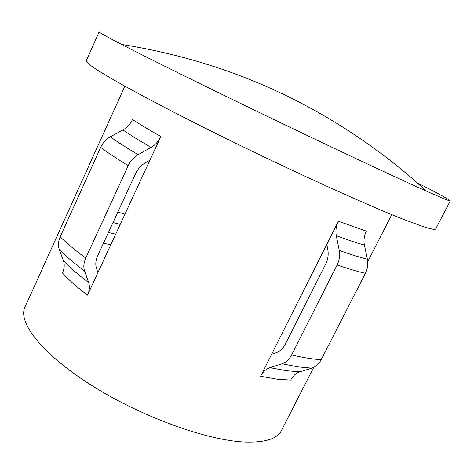 <?xml version="1.0" encoding="UTF-8"?>
<svg xmlns="http://www.w3.org/2000/svg" width="474" height="474" viewBox="0 0 474 474"><rect width="100%" height="100%" fill="white"/><g stroke="black" fill="none" stroke-linecap="round" stroke-linejoin="round"><path stroke-width="0.71" d="M417.167 182.78C438.503 193.635 449.548 199.655 450.3 200.84C450.253 201.42 442.278 198.173 426.387 191.105L420.207 188.332C388.639 174.106 328.932 146.045 267.004 116.195C205.064 86.339 148.937 58.575 121.658 44.449C106.217 36.439 98.71 32.238 99.131 31.835L86.321 60.737C85.764 61.75 89.213 64.701 96.666 69.571C116.201 82.346 170.113 111.177 236.093 143.421C302.033 175.653 369.471 206.054 404.138 219.604L422.346 226.311C430.807 229.096 435.256 229.949 435.707 228.883L450.3 200.84M313.723 367.368L281.443 430.516C277.349 438.764 265.339 442.609 245.408 442.058C207.962 440.779 141.945 417.096 92.045 385.658C42.008 354.226 17.497 322.207 24.98 307.087L124.863 86.173M269.931 367.658L281.977 363.795C286.041 362.403 289.253 359.458 291.611 354.955L337.115 264.996C339.437 260.214 340.142 255.344 339.23 250.396L336.309 235.685C335.408 230.797 336.102 225.991 338.395 221.257L326.793 244.377L327.801 249.591C328.689 254.485 327.984 259.302 325.691 264.042L285.419 344.017C283.067 348.503 279.897 351.447 275.898 352.852L271.626 354.262L260.576 376.279C262.857 371.883 265.979 369.009 269.931 367.658L286.42 370.727L299.894 371.823L311.768 368.15C315.767 366.823 318.919 363.996 321.212 359.671C313.261 359.298 303.39 357.722 291.611 354.955M96.518 268.491L97.922 272.597L87.5 295.118C89.539 290.562 89.924 286.373 88.65 282.551L84.591 271.039C83.288 267.099 83.679 262.786 85.753 258.093C75.153 250.313 66.638 243.198 60.204 236.763L100.666 147.396C102.87 142.715 106.087 139.19 110.306 136.82L122.962 129.941C127.121 127.601 130.291 124.123 132.471 119.507C139.717 124.253 149.186 129.929 160.87 136.53L149.926 160.182L145.358 162.778C141.11 165.266 137.833 168.904 135.534 173.685L97.739 255.652C95.671 260.315 95.262 264.593 96.518 268.491M321.212 359.671L365.413 273.302C367.67 268.711 368.328 264.03 367.391 259.254L364.411 245.058C363.487 240.342 364.139 235.714 366.366 231.17L338.395 221.257M260.576 376.279L277.172 379.206L290.716 380.095C292.938 375.864 295.995 373.109 299.894 371.823M85.753 258.093L128.187 165.681C130.498 160.84 133.816 157.167 138.13 154.666L151.064 147.396C155.318 144.931 158.583 141.311 160.87 136.53M87.5 295.118C76.895 287.084 68.552 279.696 62.473 272.959C64.417 268.545 64.731 264.456 63.421 260.7L59.25 249.377C57.911 245.502 58.225 241.302 60.204 236.763M326.793 244.377L271.626 354.262M149.926 160.182L97.922 272.597M103.456 243.257L110.792 244.774M117.825 212.091L124.946 214.177M113.031 222.49L120.2 224.433M311.768 368.15L298.33 366.906L281.977 363.795M108.428 232.473L115.692 234.186M364.411 245.058C357.183 243.103 347.815 239.974 336.309 235.685M367.391 259.254C360.056 257.429 350.665 254.479 339.23 250.396M365.413 273.302C357.983 271.649 348.55 268.882 337.115 264.996M151.064 147.396C139.516 140.689 130.149 134.871 122.962 129.941M138.13 154.666C126.754 147.876 117.481 141.927 110.306 136.82M128.187 165.681C116.948 158.772 107.77 152.675 100.666 147.396M84.591 271.039C74.021 263.159 65.572 255.936 59.25 249.377M88.65 282.551C78.032 274.606 69.625 267.318 63.421 260.7M426.393 191.111L409.394 176.032C325.875 105.536 229.961 61.673 121.658 44.449M391.785 214.633L367.741 261.672"/></g></svg>
